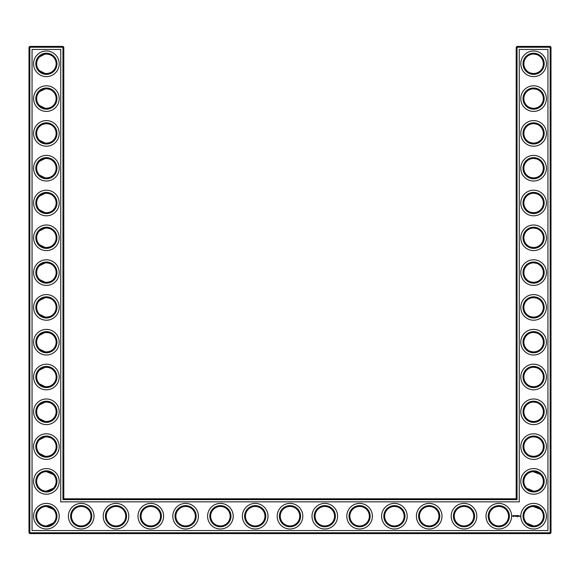 <?xml version="1.0" encoding="UTF-8"?>
<svg xmlns="http://www.w3.org/2000/svg" width="580" height="580" viewBox="0 0 580 580"><rect width="100%" height="100%" fill="white"/><g stroke="black" fill="none" stroke-linecap="round" stroke-linejoin="round"><path stroke-width="0.87" d="M39.534 70.709L45.139 73.464M46.081 73.537C49.445 73.341 51.845 72.398 53.273 70.709C51.888 72.326 49.597 73.276 46.4 73.544C43.188 73.269 40.897 72.326 39.527 70.709M39.534 56.891L44.805 54.186M46.088 54.063C49.445 54.259 51.845 55.201 53.273 56.891C51.888 55.274 49.597 54.324 46.4 54.056C43.188 54.331 40.897 55.274 39.527 56.891M46.088 88.863C49.452 89.059 51.845 90.001 53.273 91.691C51.888 90.074 49.597 89.124 46.4 88.856C43.188 89.132 40.897 90.074 39.527 91.691M39.534 91.691L45.131 88.936M56.144 63.8A9.744 9.744 0 0 0 41.528 55.361A9.744 9.744 0 0 0 41.528 72.239A9.744 9.744 0 0 0 56.144 63.8M56.144 98.6A9.744 9.744 0 0 0 41.528 90.161A9.744 9.744 0 0 0 41.528 107.039A9.744 9.744 0 0 0 56.144 98.6M46.081 108.337C49.445 108.141 51.845 107.199 53.273 105.509C51.888 107.126 49.597 108.076 46.4 108.344C43.188 108.069 40.897 107.126 39.527 105.509M39.534 105.509L45.139 108.264M63.8 498.8L63.8 47.234L62.966 46.4L29.834 46.4L29.834 532.766L550.166 532.766L550.166 47.234L516.2 47.234L516.2 498.8L517.034 499.634L62.966 499.634L63.8 498.8L516.2 498.8M29.834 46.4L29 47.234L29 532.766L29.834 533.6L550.166 533.6L551 532.766L551 47.234L550.166 46.4L517.034 46.4L516.2 47.234M540.437 126.454L539.48 125.628M537.921 124.664L536.848 124.214M536.5 124.098L533.694 123.656M540.437 140.346L538.914 141.563M538.66 141.723L536.725 142.629M536.667 142.651L534.659 143.086M534.223 143.122C530.743 143.021 528.257 142.093 526.763 140.346M526.756 140.338L526.727 140.309C528.112 141.926 530.403 142.876 533.6 143.144C536.812 142.868 539.103 141.926 540.473 140.309M540.437 56.855L539.48 56.028M537.921 55.064L536.848 54.614M536.5 54.498L533.723 54.056M540.437 70.745L538.914 71.963M538.66 72.123L536.725 73.029M536.667 73.051L534.659 73.486M534.223 73.522C530.743 73.421 528.257 72.493 526.763 70.745M526.756 70.738L526.727 70.709C528.112 72.326 530.403 73.276 533.6 73.544C536.812 73.269 539.103 72.326 540.473 70.709M540.437 91.654L539.48 90.828M537.921 89.864L536.848 89.414M536.5 89.298L533.694 88.856M540.437 105.546L538.914 106.763M538.66 106.923L536.725 107.829M536.667 107.851L534.659 108.286M534.223 108.322C530.743 108.221 528.257 107.293 526.763 105.546M526.756 105.538L526.727 105.509C528.112 107.126 530.403 108.076 533.6 108.344C536.812 108.069 539.103 107.126 540.473 105.509M540.437 161.254L539.48 160.428M537.921 159.464L536.848 159.014M536.5 158.898L533.723 158.456M540.437 175.145L538.922 176.363M538.66 176.523L536.725 177.429M536.667 177.451L534.659 177.886M534.223 177.922C530.743 177.821 528.257 176.893 526.763 175.145M526.756 175.138L526.727 175.109C528.112 176.726 530.403 177.676 533.6 177.944C536.812 177.668 539.103 176.726 540.473 175.109M540.342 474.367L538.095 472.751L534.086 471.671M540.437 439.654L539.48 438.828M537.921 437.864L536.848 437.414M536.5 437.298L533.694 436.856M540.437 453.546L538.914 454.763M538.66 454.923L536.725 455.829M536.667 455.851L534.659 456.286M534.223 456.322C530.743 456.221 528.257 455.293 526.763 453.546M526.756 453.538L526.727 453.509C528.112 455.126 530.403 456.076 533.6 456.344C536.812 456.068 539.103 455.126 540.473 453.509M540.437 335.255L539.48 334.428M537.921 333.464L536.848 333.014M536.5 332.898L533.723 332.456M540.437 349.145L538.914 350.363M538.66 350.523L536.725 351.429M536.667 351.451L534.659 351.886M534.223 351.922C530.743 351.821 528.257 350.893 526.763 349.145M526.756 349.138L526.727 349.109C528.112 350.726 530.403 351.676 533.6 351.944C536.812 351.668 539.103 350.726 540.473 349.109M540.437 196.055L539.48 195.228M537.921 194.264L536.848 193.814M536.5 193.698L533.723 193.256M540.437 209.945L538.914 211.163M538.66 211.323L536.725 212.229M536.667 212.251L534.659 212.686M534.223 212.722C530.743 212.621 528.257 211.693 526.763 209.945M526.756 209.938L526.727 209.909C528.112 211.526 530.403 212.476 533.6 212.744C536.812 212.469 539.103 211.526 540.473 209.909M540.437 300.454L539.48 299.628M537.921 298.664L536.848 298.214M536.5 298.098L533.723 297.656M540.437 314.345L538.914 315.563M538.66 315.723L536.725 316.629M536.667 316.651L534.659 317.086M534.223 317.122C530.743 317.021 528.257 316.093 526.763 314.345M526.756 314.338L526.727 314.309C528.112 315.926 530.403 316.876 533.6 317.144C536.812 316.868 539.103 315.926 540.473 314.309M540.437 265.654L539.48 264.828M537.921 263.864L536.848 263.414M536.5 263.298L533.694 262.856M540.437 279.546L538.914 280.763M538.66 280.923L536.725 281.829M536.667 281.851L534.659 282.286M534.223 282.322C530.743 282.221 528.257 281.293 526.763 279.546M526.756 279.538L526.727 279.509C528.112 281.126 530.403 282.076 533.6 282.344C536.812 282.068 539.103 281.126 540.473 279.509M540.437 230.855L539.48 230.028M537.921 229.064L536.848 228.614M536.5 228.498L533.694 228.056M540.437 244.745L538.914 245.963M538.66 246.123L536.725 247.029M536.667 247.051L534.659 247.486M534.223 247.522C530.743 247.421 528.257 246.493 526.763 244.745M526.756 244.738L526.727 244.709C528.112 246.326 530.403 247.276 533.6 247.544C536.812 247.268 539.103 246.326 540.473 244.709M540.342 509.167L538.095 507.551L534.086 506.471M540.437 404.854L539.48 404.028M537.921 403.064L536.848 402.614M536.5 402.498L533.694 402.056M540.437 418.745L538.914 419.963M538.66 420.123L536.725 421.029M536.667 421.051L534.659 421.486M534.223 421.522C530.743 421.421 528.257 420.493 526.763 418.745M526.756 418.738L526.727 418.709C528.112 420.326 530.403 421.276 533.6 421.544C536.812 421.268 539.103 420.326 540.473 418.709M540.437 370.055L539.48 369.228M537.921 368.264L536.848 367.814M536.5 367.698L533.694 367.256M540.437 383.946L538.922 385.163M538.66 385.323L536.725 386.229M536.667 386.251L534.659 386.686M534.223 386.722C530.743 386.621 528.257 385.693 526.763 383.946M526.756 383.938L526.727 383.909C528.112 385.526 530.403 386.476 533.6 386.744C536.812 386.468 539.103 385.526 540.473 383.909M39.534 175.109L45.139 177.864M46.081 177.937C49.445 177.741 51.845 176.799 53.273 175.109C51.888 176.726 49.597 177.676 46.4 177.944C43.188 177.668 40.897 176.726 39.527 175.109M39.534 161.291L45.131 158.536M46.088 158.463C49.452 158.659 51.845 159.601 53.273 161.291C51.888 159.674 49.597 158.724 46.4 158.456C43.188 158.731 40.897 159.674 39.527 161.291M39.534 209.909L45.131 212.664M46.088 212.737C49.452 212.541 51.845 211.599 53.273 209.909C51.888 211.526 49.597 212.476 46.4 212.744C43.188 212.469 40.897 211.526 39.527 209.909M39.534 196.091L45.139 193.336M46.081 193.263C49.445 193.459 51.845 194.401 53.273 196.091C51.888 194.474 49.597 193.524 46.4 193.256C43.188 193.531 40.897 194.474 39.527 196.091M39.534 244.709L45.139 247.464M46.081 247.537C49.445 247.341 51.845 246.399 53.273 244.709C51.888 246.326 49.597 247.276 46.4 247.544C43.188 247.268 40.897 246.326 39.527 244.709M39.534 230.891L45.131 228.136M46.088 228.063C49.452 228.259 51.845 229.201 53.273 230.891C51.888 229.274 49.597 228.324 46.4 228.056C43.188 228.332 40.897 229.274 39.527 230.891M39.534 279.509L45.139 282.264M46.088 282.337C49.445 282.141 51.845 281.199 53.273 279.509C51.888 281.126 49.597 282.076 46.4 282.344C43.188 282.068 40.897 281.126 39.527 279.509M39.534 265.691L45.139 262.936M46.081 262.863C49.445 263.059 51.845 264.001 53.273 265.691C51.888 264.074 49.597 263.124 46.4 262.856C43.188 263.132 40.897 264.074 39.527 265.691M39.534 314.309L45.139 317.064M46.081 317.137C49.445 316.941 51.845 315.998 53.273 314.309C51.888 315.926 49.597 316.876 46.4 317.144C43.188 316.868 40.897 315.926 39.527 314.309M39.534 300.491L45.139 297.736M46.081 297.663C49.445 297.859 51.845 298.801 53.273 300.491C51.888 298.874 49.597 297.924 46.4 297.656C43.188 297.931 40.897 298.874 39.527 300.491M39.534 140.309L45.131 143.064M46.088 143.137C49.452 142.941 51.845 141.999 53.273 140.309C51.888 141.926 49.597 142.876 46.4 143.144C43.188 142.868 40.897 141.926 39.527 140.309M39.534 126.491L41.115 125.215M41.992 124.707L45.139 123.736M46.081 123.663C49.445 123.859 51.845 124.801 53.273 126.491C51.888 124.874 49.597 123.924 46.4 123.656C43.188 123.931 40.897 124.874 39.527 126.491M39.534 383.909L45.139 386.664M46.081 386.737C49.445 386.541 51.845 385.599 53.273 383.909C51.888 385.526 49.597 386.476 46.4 386.744C43.188 386.468 40.897 385.526 39.527 383.909M39.534 370.091L45.139 367.336M46.081 367.263C49.445 367.459 51.845 368.401 53.273 370.091C51.888 368.474 49.597 367.524 46.4 367.256C43.188 367.531 40.897 368.474 39.527 370.091M39.534 418.709L45.139 421.464M46.081 421.537C49.445 421.341 51.845 420.399 53.273 418.709C51.888 420.326 49.597 421.276 46.4 421.544C43.188 421.268 40.897 420.326 39.527 418.709M39.534 404.891L45.139 402.136M46.088 402.063C49.445 402.259 51.845 403.201 53.273 404.891C51.888 403.274 49.597 402.324 46.4 402.056C43.188 402.332 40.897 403.274 39.527 404.891M39.534 349.109L45.131 351.864M46.088 351.937C49.452 351.741 51.845 350.798 53.273 349.109C51.888 350.726 49.597 351.676 46.4 351.944C43.188 351.668 40.897 350.726 39.527 349.109M39.534 335.291L44.696 332.608C48.684 332.354 51.54 333.246 53.273 335.291C51.888 333.674 49.597 332.724 46.4 332.456C43.188 332.731 40.897 333.674 39.527 335.291M39.534 453.509L45.139 456.264M46.081 456.337C49.445 456.141 51.845 455.199 53.273 453.509C51.888 455.126 49.597 456.076 46.4 456.344C43.188 456.068 40.897 455.126 39.527 453.509M39.534 439.691L45.131 436.936M46.088 436.863C49.452 437.059 51.845 438.001 53.273 439.691C51.888 438.074 49.597 437.124 46.4 436.856C43.188 437.132 40.897 438.074 39.527 439.691M56.978 63.8A10.578 10.578 0 0 0 41.108 54.636A10.578 10.578 0 0 0 41.108 72.964A10.578 10.578 0 0 0 56.978 63.8M56.978 98.6A10.578 10.578 0 0 0 41.108 89.436A10.578 10.578 0 0 0 41.108 107.764A10.578 10.578 0 0 0 56.978 98.6M63.8 47.234L29 47.234M62.966 499.634L62.966 46.4M517.034 46.4L517.034 499.634M550.166 46.4L550.166 47.234L551 47.234M551 532.766L550.166 532.766L550.166 533.6M29.834 533.6L29.834 532.766L29 532.766M533.143 123.663L533.825 123.656M533.143 158.463L533.825 158.456M533.143 54.063L533.825 54.056M533.143 88.863L533.825 88.856M533.143 193.263L533.825 193.256M533.143 471.663L540.473 474.491M533.143 506.463L540.473 509.291M526.727 488.309L533.6 491.144M533.143 436.863L533.825 436.856M533.143 332.463L533.825 332.456M533.143 367.263L533.825 367.256M533.143 228.063L533.825 228.056M533.143 297.663L533.825 297.656M533.143 262.863L533.825 262.856M526.727 523.109L533.6 525.944M533.143 402.063L533.825 402.056M53.273 488.309L46.4 491.144M53.273 509.291L46.4 506.456M53.273 523.109L46.4 525.944M53.273 474.491L46.4 471.656M59.203 63.8A12.803 12.803 0 0 0 39.998 52.708A12.803 12.803 0 0 0 39.998 74.892A12.803 12.803 0 0 0 59.203 63.8M56.144 133.4A9.744 9.744 0 0 0 41.528 124.961A9.744 9.744 0 0 0 41.528 141.839A9.744 9.744 0 0 0 56.144 133.4M59.203 98.6A12.803 12.803 0 0 0 39.998 87.507A12.803 12.803 0 0 0 39.998 109.693A12.803 12.803 0 0 0 59.203 98.6M32.059 530.54L32.059 49.459L60.74 49.459L60.74 501.86L519.26 501.86L519.26 49.459L547.94 49.459L547.94 530.54L32.059 530.54M533.6 88.856A9.744 9.744 0 0 1 542.039 103.472A9.744 9.744 0 0 1 525.161 103.472A9.744 9.744 0 0 1 533.6 88.856M533.6 123.656A9.744 9.744 0 0 1 542.039 138.272A9.744 9.744 0 0 1 525.161 138.272A9.744 9.744 0 0 1 533.6 123.656M533.6 158.456A9.744 9.744 0 0 1 542.039 173.072A9.744 9.744 0 0 1 525.161 173.072A9.744 9.744 0 0 1 533.6 158.456M533.6 54.056A9.744 9.744 0 0 1 542.039 68.672A9.744 9.744 0 0 1 525.161 68.672A9.744 9.744 0 0 1 533.6 54.056M81.2 506.456A9.744 9.744 0 0 1 89.639 521.072A9.744 9.744 0 0 1 72.761 521.072A9.744 9.744 0 0 1 81.2 506.456M116 506.456A9.744 9.744 0 0 1 124.439 521.072A9.744 9.744 0 0 1 107.561 521.072A9.744 9.744 0 0 1 116 506.456M56.144 516.2A9.744 9.744 0 0 0 41.528 507.761A9.744 9.744 0 0 0 41.528 524.639A9.744 9.744 0 0 0 56.144 516.2M150.8 506.456A9.744 9.744 0 0 1 159.239 521.072A9.744 9.744 0 0 1 142.361 521.072A9.744 9.744 0 0 1 150.8 506.456M185.6 506.456A9.744 9.744 0 0 1 194.039 521.072A9.744 9.744 0 0 1 177.161 521.072A9.744 9.744 0 0 1 185.6 506.456M533.6 193.256A9.744 9.744 0 0 1 542.039 207.872A9.744 9.744 0 0 1 525.161 207.872A9.744 9.744 0 0 1 533.6 193.256M220.4 506.456A9.744 9.744 0 0 1 228.839 521.072A9.744 9.744 0 0 1 211.961 521.072A9.744 9.744 0 0 1 220.4 506.456M394.4 506.456A9.744 9.744 0 0 1 402.839 521.072A9.744 9.744 0 0 1 385.961 521.072A9.744 9.744 0 0 1 394.4 506.456M429.2 506.456A9.744 9.744 0 0 1 437.639 521.072A9.744 9.744 0 0 1 420.761 521.072A9.744 9.744 0 0 1 429.2 506.456M359.6 506.456A9.744 9.744 0 0 1 368.039 521.072A9.744 9.744 0 0 1 351.161 521.072A9.744 9.744 0 0 1 359.6 506.456M324.8 506.456A9.744 9.744 0 0 1 333.239 521.072A9.744 9.744 0 0 1 316.361 521.072A9.744 9.744 0 0 1 324.8 506.456M464 506.456A9.744 9.744 0 0 1 472.439 521.072A9.744 9.744 0 0 1 455.561 521.072A9.744 9.744 0 0 1 464 506.456M498.8 506.456A9.744 9.744 0 0 1 507.239 521.072A9.744 9.744 0 0 1 490.361 521.072A9.744 9.744 0 0 1 498.8 506.456M533.6 506.456A9.744 9.744 0 0 1 542.039 521.072A9.744 9.744 0 0 1 525.161 521.072A9.744 9.744 0 0 1 533.6 506.456M533.6 471.656A9.744 9.744 0 0 1 542.039 486.272A9.744 9.744 0 0 1 525.161 486.272A9.744 9.744 0 0 1 533.6 471.656M533.6 436.856A9.744 9.744 0 0 1 542.039 451.472A9.744 9.744 0 0 1 525.161 451.472A9.744 9.744 0 0 1 533.6 436.856M533.6 402.056A9.744 9.744 0 0 1 542.039 416.672A9.744 9.744 0 0 1 525.161 416.672A9.744 9.744 0 0 1 533.6 402.056M533.6 297.656A9.744 9.744 0 0 1 542.039 312.272A9.744 9.744 0 0 1 525.161 312.272A9.744 9.744 0 0 1 533.6 297.656M533.6 332.456A9.744 9.744 0 0 1 542.039 347.072A9.744 9.744 0 0 1 525.161 347.072A9.744 9.744 0 0 1 533.6 332.456M533.6 367.256A9.744 9.744 0 0 1 542.039 381.872A9.744 9.744 0 0 1 525.161 381.872A9.744 9.744 0 0 1 533.6 367.256M290 506.456A9.744 9.744 0 0 1 298.439 521.072A9.744 9.744 0 0 1 281.561 521.072A9.744 9.744 0 0 1 290 506.456M255.2 506.456A9.744 9.744 0 0 1 263.639 521.072A9.744 9.744 0 0 1 246.761 521.072A9.744 9.744 0 0 1 255.2 506.456M533.6 228.056A9.744 9.744 0 0 1 542.039 242.672A9.744 9.744 0 0 1 525.161 242.672A9.744 9.744 0 0 1 533.6 228.056M533.6 262.856A9.744 9.744 0 0 1 542.039 277.472A9.744 9.744 0 0 1 525.161 277.472A9.744 9.744 0 0 1 533.6 262.856M56.144 168.2A9.744 9.744 0 0 0 41.528 159.761A9.744 9.744 0 0 0 41.528 176.639A9.744 9.744 0 0 0 56.144 168.2M56.144 203A9.744 9.744 0 0 0 41.528 194.561A9.744 9.744 0 0 0 41.528 211.439A9.744 9.744 0 0 0 56.144 203M56.144 237.8A9.744 9.744 0 0 0 41.528 229.361A9.744 9.744 0 0 0 41.528 246.239A9.744 9.744 0 0 0 56.144 237.8M56.144 272.6A9.744 9.744 0 0 0 41.528 264.161A9.744 9.744 0 0 0 41.528 281.039A9.744 9.744 0 0 0 56.144 272.6M56.144 307.4A9.744 9.744 0 0 0 41.528 298.961A9.744 9.744 0 0 0 41.528 315.839A9.744 9.744 0 0 0 56.144 307.4M56.144 342.2A9.744 9.744 0 0 0 41.528 333.761A9.744 9.744 0 0 0 41.528 350.639A9.744 9.744 0 0 0 56.144 342.2M56.144 377A9.744 9.744 0 0 0 41.528 368.561A9.744 9.744 0 0 0 41.528 385.439A9.744 9.744 0 0 0 56.144 377M56.144 411.8A9.744 9.744 0 0 0 41.528 403.361A9.744 9.744 0 0 0 41.528 420.239A9.744 9.744 0 0 0 56.144 411.8M56.144 446.6A9.744 9.744 0 0 0 41.528 438.161A9.744 9.744 0 0 0 41.528 455.039A9.744 9.744 0 0 0 56.144 446.6M56.144 481.4A9.744 9.744 0 0 0 41.528 472.961A9.744 9.744 0 0 0 41.528 489.839A9.744 9.744 0 0 0 56.144 481.4M56.978 133.4A10.578 10.578 0 0 0 41.108 124.236A10.578 10.578 0 0 0 41.108 142.564A10.578 10.578 0 0 0 56.978 133.4M533.6 88.022A10.578 10.578 0 0 1 542.764 103.892A10.578 10.578 0 0 1 524.436 103.892A10.578 10.578 0 0 1 533.6 88.022M533.6 122.822A10.578 10.578 0 0 1 542.764 138.692A10.578 10.578 0 0 1 524.436 138.692A10.578 10.578 0 0 1 533.6 122.822M533.6 157.622A10.578 10.578 0 0 1 542.764 173.493A10.578 10.578 0 0 1 524.436 173.493A10.578 10.578 0 0 1 533.6 157.622M533.6 53.222A10.578 10.578 0 0 1 542.764 69.093A10.578 10.578 0 0 1 524.436 69.093A10.578 10.578 0 0 1 533.6 53.222M81.2 505.622A10.578 10.578 0 0 1 90.364 521.492A10.578 10.578 0 0 1 72.036 521.492A10.578 10.578 0 0 1 81.2 505.622M116 505.622A10.578 10.578 0 0 1 125.164 521.492A10.578 10.578 0 0 1 106.836 521.492A10.578 10.578 0 0 1 116 505.622M56.978 516.2A10.578 10.578 0 0 0 41.108 507.036A10.578 10.578 0 0 0 41.108 525.364A10.578 10.578 0 0 0 56.978 516.2M150.8 505.622A10.578 10.578 0 0 1 159.964 521.492A10.578 10.578 0 0 1 141.636 521.492A10.578 10.578 0 0 1 150.8 505.622M185.6 505.622A10.578 10.578 0 0 1 194.764 521.492A10.578 10.578 0 0 1 176.436 521.492A10.578 10.578 0 0 1 185.6 505.622M533.6 192.422A10.578 10.578 0 0 1 542.764 208.292A10.578 10.578 0 0 1 524.436 208.292A10.578 10.578 0 0 1 533.6 192.422M220.4 505.622A10.578 10.578 0 0 1 229.564 521.492A10.578 10.578 0 0 1 211.236 521.492A10.578 10.578 0 0 1 220.4 505.622M394.4 505.622A10.578 10.578 0 0 1 403.564 521.492A10.578 10.578 0 0 1 385.236 521.492A10.578 10.578 0 0 1 394.4 505.622M429.2 505.622A10.578 10.578 0 0 1 438.364 521.492A10.578 10.578 0 0 1 420.036 521.492A10.578 10.578 0 0 1 429.2 505.622M359.6 505.622A10.578 10.578 0 0 1 368.764 521.492A10.578 10.578 0 0 1 350.436 521.492A10.578 10.578 0 0 1 359.6 505.622M324.8 505.622A10.578 10.578 0 0 1 333.964 521.492A10.578 10.578 0 0 1 315.636 521.492A10.578 10.578 0 0 1 324.8 505.622M464 505.622A10.578 10.578 0 0 1 473.164 521.492A10.578 10.578 0 0 1 454.836 521.492A10.578 10.578 0 0 1 464 505.622M498.8 505.622A10.578 10.578 0 0 1 507.964 521.492A10.578 10.578 0 0 1 489.636 521.492A10.578 10.578 0 0 1 498.8 505.622M533.6 505.622A10.578 10.578 0 0 1 542.764 521.492A10.578 10.578 0 0 1 524.436 521.492A10.578 10.578 0 0 1 533.6 505.622M533.6 470.822A10.578 10.578 0 0 1 542.764 486.692A10.578 10.578 0 0 1 524.436 486.692A10.578 10.578 0 0 1 533.6 470.822M533.6 436.022A10.578 10.578 0 0 1 542.764 451.892A10.578 10.578 0 0 1 524.436 451.892A10.578 10.578 0 0 1 533.6 436.022M533.6 401.222A10.578 10.578 0 0 1 542.764 417.092A10.578 10.578 0 0 1 524.436 417.092A10.578 10.578 0 0 1 533.6 401.222M533.6 296.822A10.578 10.578 0 0 1 542.764 312.692A10.578 10.578 0 0 1 524.436 312.692A10.578 10.578 0 0 1 533.6 296.822M533.6 331.622A10.578 10.578 0 0 1 542.764 347.493A10.578 10.578 0 0 1 524.436 347.493A10.578 10.578 0 0 1 533.6 331.622M533.6 366.422A10.578 10.578 0 0 1 542.764 382.292A10.578 10.578 0 0 1 524.436 382.292A10.578 10.578 0 0 1 533.6 366.422M290 505.622A10.578 10.578 0 0 1 299.164 521.492A10.578 10.578 0 0 1 280.836 521.492A10.578 10.578 0 0 1 290 505.622M255.2 505.622A10.578 10.578 0 0 1 264.364 521.492A10.578 10.578 0 0 1 246.036 521.492A10.578 10.578 0 0 1 255.2 505.622M533.6 227.222A10.578 10.578 0 0 1 542.764 243.093A10.578 10.578 0 0 1 524.436 243.093A10.578 10.578 0 0 1 533.6 227.222M533.6 262.022A10.578 10.578 0 0 1 542.764 277.892A10.578 10.578 0 0 1 524.436 277.892A10.578 10.578 0 0 1 533.6 262.022M56.978 168.2A10.578 10.578 0 0 0 41.108 159.036A10.578 10.578 0 0 0 41.108 177.364A10.578 10.578 0 0 0 56.978 168.2M56.978 203A10.578 10.578 0 0 0 41.108 193.836A10.578 10.578 0 0 0 41.108 212.164A10.578 10.578 0 0 0 56.978 203M56.978 237.8A10.578 10.578 0 0 0 41.108 228.636A10.578 10.578 0 0 0 41.108 246.964A10.578 10.578 0 0 0 56.978 237.8M56.978 272.6A10.578 10.578 0 0 0 41.108 263.436A10.578 10.578 0 0 0 41.108 281.764A10.578 10.578 0 0 0 56.978 272.6M56.978 307.4A10.578 10.578 0 0 0 41.108 298.236A10.578 10.578 0 0 0 41.108 316.564A10.578 10.578 0 0 0 56.978 307.4M56.978 342.2A10.578 10.578 0 0 0 41.108 333.036A10.578 10.578 0 0 0 41.108 351.364A10.578 10.578 0 0 0 56.978 342.2M56.978 377A10.578 10.578 0 0 0 41.108 367.836A10.578 10.578 0 0 0 41.108 386.164A10.578 10.578 0 0 0 56.978 377M56.978 411.8A10.578 10.578 0 0 0 41.108 402.636A10.578 10.578 0 0 0 41.108 420.964A10.578 10.578 0 0 0 56.978 411.8M56.978 446.6A10.578 10.578 0 0 0 41.108 437.436A10.578 10.578 0 0 0 41.108 455.764A10.578 10.578 0 0 0 56.978 446.6M56.978 481.4A10.578 10.578 0 0 0 41.108 472.236A10.578 10.578 0 0 0 41.108 490.564A10.578 10.578 0 0 0 56.978 481.4M519.745 515.924L520.035 516.425L519.745 515.924M519.368 515.924L519.412 516.309L519.368 515.924M519.296 515.924L519.006 516.309L519.296 515.924M517.28 516.903L517.28 516.534L517.28 516.903M518.107 515.548L518.571 515.584L518.15 515.627L518.527 516.309L518.063 516.265L518.107 515.548M517.795 515.591L517.838 516.309L517.795 515.591M517.193 515.548L517.664 515.584L517.201 516.309L517.193 515.548M516.635 516.011L516.939 515.548L516.939 516.309L516.896 515.743L516.635 516.142L516.374 515.743L516.33 516.309L516.294 515.584L516.635 516.011M515.627 515.584L516.135 515.584L515.714 515.627L516.091 516.309L515.627 516.265L515.627 515.584M515.178 515.627L515.221 516.309L515.178 515.627M514.286 515.874L514.815 515.635L514.373 515.816L514.851 516.207L514.286 515.874M512.974 515.417L513.916 515.678L513.517 516.57L512.626 516.171L512.974 515.417M59.203 133.4A12.803 12.803 0 0 0 39.998 122.307A12.803 12.803 0 0 0 39.998 144.493A12.803 12.803 0 0 0 59.203 133.4M533.6 85.796A12.803 12.803 0 0 1 544.692 105.002A12.803 12.803 0 0 1 522.508 105.002A12.803 12.803 0 0 1 533.6 85.796M533.6 120.596A12.803 12.803 0 0 1 544.692 139.802A12.803 12.803 0 0 1 522.508 139.802A12.803 12.803 0 0 1 533.6 120.596M533.6 155.397A12.803 12.803 0 0 1 544.692 174.602A12.803 12.803 0 0 1 522.508 174.602A12.803 12.803 0 0 1 533.6 155.397M533.6 50.996A12.803 12.803 0 0 1 544.692 70.202A12.803 12.803 0 0 1 522.508 70.202A12.803 12.803 0 0 1 533.6 50.996M81.2 503.397A12.803 12.803 0 0 1 92.292 522.602A12.803 12.803 0 0 1 70.108 522.602A12.803 12.803 0 0 1 81.2 503.397M116 503.397A12.803 12.803 0 0 1 127.093 522.602A12.803 12.803 0 0 1 104.907 522.602A12.803 12.803 0 0 1 116 503.397M59.203 516.2A12.803 12.803 0 0 0 39.998 505.108A12.803 12.803 0 0 0 39.998 527.292A12.803 12.803 0 0 0 59.203 516.2M150.8 503.397A12.803 12.803 0 0 1 161.893 522.602A12.803 12.803 0 0 1 139.707 522.602A12.803 12.803 0 0 1 150.8 503.397M185.6 503.397A12.803 12.803 0 0 1 196.692 522.602A12.803 12.803 0 0 1 174.507 522.602A12.803 12.803 0 0 1 185.6 503.397M533.6 190.196A12.803 12.803 0 0 1 544.692 209.402A12.803 12.803 0 0 1 522.508 209.402A12.803 12.803 0 0 1 533.6 190.196M220.4 503.397A12.803 12.803 0 0 1 231.493 522.602A12.803 12.803 0 0 1 209.307 522.602A12.803 12.803 0 0 1 220.4 503.397M394.4 503.397A12.803 12.803 0 0 1 405.492 522.602A12.803 12.803 0 0 1 383.308 522.602A12.803 12.803 0 0 1 394.4 503.397M429.2 503.397A12.803 12.803 0 0 1 440.292 522.602A12.803 12.803 0 0 1 418.108 522.602A12.803 12.803 0 0 1 429.2 503.397M359.6 503.397A12.803 12.803 0 0 1 370.692 522.602A12.803 12.803 0 0 1 348.507 522.602A12.803 12.803 0 0 1 359.6 503.397M324.8 503.397A12.803 12.803 0 0 1 335.892 522.602A12.803 12.803 0 0 1 313.707 522.602A12.803 12.803 0 0 1 324.8 503.397M464 503.397A12.803 12.803 0 0 1 475.092 522.602A12.803 12.803 0 0 1 452.908 522.602A12.803 12.803 0 0 1 464 503.397M498.8 503.397A12.803 12.803 0 0 1 509.892 522.602A12.803 12.803 0 0 1 487.708 522.602A12.803 12.803 0 0 1 498.8 503.397M533.6 503.397A12.803 12.803 0 0 1 544.692 522.602A12.803 12.803 0 0 1 522.508 522.602A12.803 12.803 0 0 1 533.6 503.397M533.6 468.596A12.803 12.803 0 0 1 544.692 487.802A12.803 12.803 0 0 1 522.508 487.802A12.803 12.803 0 0 1 533.6 468.596M533.6 433.797A12.803 12.803 0 0 1 544.692 453.002A12.803 12.803 0 0 1 522.508 453.002A12.803 12.803 0 0 1 533.6 433.797M533.6 398.997A12.803 12.803 0 0 1 544.692 418.202A12.803 12.803 0 0 1 522.508 418.202A12.803 12.803 0 0 1 533.6 398.997M533.6 294.596A12.803 12.803 0 0 1 544.692 313.802A12.803 12.803 0 0 1 522.508 313.802A12.803 12.803 0 0 1 533.6 294.596M533.6 329.396A12.803 12.803 0 0 1 544.692 348.602A12.803 12.803 0 0 1 522.508 348.602A12.803 12.803 0 0 1 533.6 329.396M533.6 364.196A12.803 12.803 0 0 1 544.692 383.402A12.803 12.803 0 0 1 522.508 383.402A12.803 12.803 0 0 1 533.6 364.196M290 503.397A12.803 12.803 0 0 1 301.092 522.602A12.803 12.803 0 0 1 278.907 522.602A12.803 12.803 0 0 1 290 503.397M255.2 503.397A12.803 12.803 0 0 1 266.293 522.602A12.803 12.803 0 0 1 244.107 522.602A12.803 12.803 0 0 1 255.2 503.397M533.6 224.996A12.803 12.803 0 0 1 544.692 244.202A12.803 12.803 0 0 1 522.508 244.202A12.803 12.803 0 0 1 533.6 224.996M533.6 259.796A12.803 12.803 0 0 1 544.692 279.002A12.803 12.803 0 0 1 522.508 279.002A12.803 12.803 0 0 1 533.6 259.796M59.203 168.2A12.803 12.803 0 0 0 39.998 157.107A12.803 12.803 0 0 0 39.998 179.292A12.803 12.803 0 0 0 59.203 168.2M59.203 203A12.803 12.803 0 0 0 39.998 191.907A12.803 12.803 0 0 0 39.998 214.093A12.803 12.803 0 0 0 59.203 203M59.203 237.8A12.803 12.803 0 0 0 39.998 226.707A12.803 12.803 0 0 0 39.998 248.893A12.803 12.803 0 0 0 59.203 237.8M59.203 272.6A12.803 12.803 0 0 0 39.998 261.507A12.803 12.803 0 0 0 39.998 283.692A12.803 12.803 0 0 0 59.203 272.6M59.203 307.4A12.803 12.803 0 0 0 39.998 296.308A12.803 12.803 0 0 0 39.998 318.493A12.803 12.803 0 0 0 59.203 307.4M59.203 342.2A12.803 12.803 0 0 0 39.998 331.107A12.803 12.803 0 0 0 39.998 353.293A12.803 12.803 0 0 0 59.203 342.2M59.203 377A12.803 12.803 0 0 0 39.998 365.907A12.803 12.803 0 0 0 39.998 388.092A12.803 12.803 0 0 0 59.203 377M59.203 411.8A12.803 12.803 0 0 0 39.998 400.708A12.803 12.803 0 0 0 39.998 422.892A12.803 12.803 0 0 0 59.203 411.8M59.203 446.6A12.803 12.803 0 0 0 39.998 435.507A12.803 12.803 0 0 0 39.998 457.692A12.803 12.803 0 0 0 59.203 446.6M59.203 481.4A12.803 12.803 0 0 0 39.998 470.308A12.803 12.803 0 0 0 39.998 492.492A12.803 12.803 0 0 0 59.203 481.4M513.409 515.613L513.14 516.243L513.409 515.613"/></g></svg>
